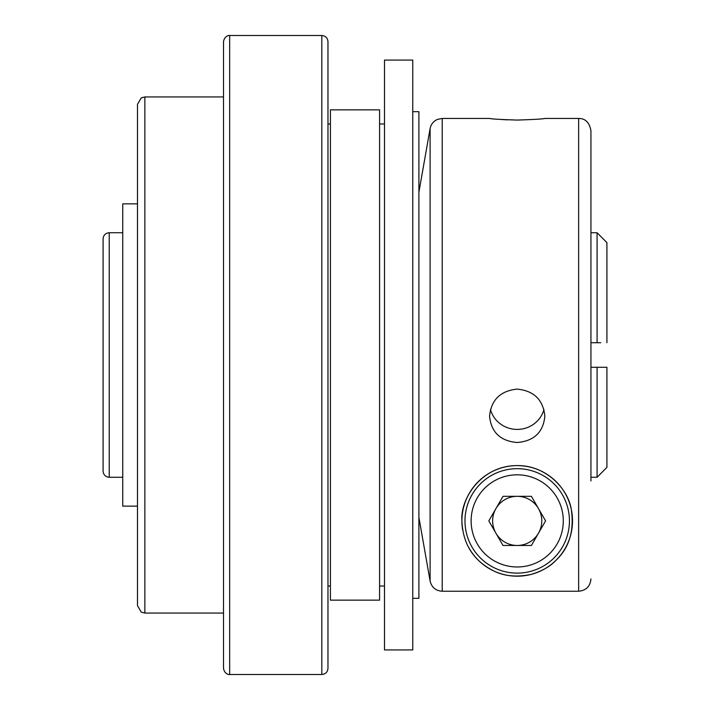 <?xml version="1.0" encoding="UTF-8"?>
<svg xmlns="http://www.w3.org/2000/svg" width="710" height="710" viewBox="0 0 710 710"><rect width="100%" height="100%" fill="white"/><g stroke="black" fill="none" stroke-linecap="round" stroke-linejoin="round"><path stroke-width="1.06" d="M590.942 477.271L597.083 477.271A30252.639 30252.639 0 0 0 606.917 467.384L606.917 367.292L590.942 367.292M503.017 545.475L531.399 545.475L545.591 520.891L531.399 496.317L503.017 496.317L488.826 520.891L503.017 545.475M517.208 545.475A24.575 24.575 0 0 0 538.491 508.608A24.575 24.575 0 0 0 492.634 520.891A24.575 24.575 0 0 0 517.208 545.475M590.942 578.925C590.223 586.389 586.123 590.489 578.65 591.235L578.65 118.446C581.721 118.543 588.83 118.898 590.942 130.738L590.942 480.972M578.65 118.446L544.854 118.446C543.221 118.987 534 119.528 517.208 120.07C500.417 119.528 491.205 118.987 489.563 118.446L442.215 118.446L442.215 591.235L578.65 591.235M442.215 591.235C435.727 590.764 431.689 587.374 430.109 581.064L418.9 517.359L430.109 581.064L430.109 128.599C430.997 124.294 433.446 121.232 437.449 119.404L442.215 118.446M590.942 228.425L590.942 130.738M606.917 467.384A30252.639 30252.639 0 0 1 597.083 477.271L597.083 367.292M543.958 409.457A27.646 26.705 0 0 1 517.208 429.417A27.646 26.705 0 0 1 490.459 409.457M412.758 598.308L418.9 598.308L418.9 111.692L412.758 111.692M516.845 465.6C545.928 464.926 568.24 489.048 571.328 509.549C574.328 530.867 569.225 547.783 556.01 560.288C550.081 566.58 541.694 571.31 530.858 574.479C516.756 577.319 504.535 576.227 494.213 571.186C473.614 560.962 462.849 544.197 461.908 520.891C460.16 498.464 481.584 465.609 516.845 465.6M517.173 389.098C533.991 390.811 543.221 399.854 544.854 416.229C543.221 432.31 534 441.07 517.208 442.507C500.417 441.07 491.205 432.31 489.563 416.229C491.178 399.89 500.381 390.846 517.173 389.098M497.657 119.253L507.526 119.866M137.491 506.15L122.75 506.15L122.75 203.85L137.491 203.85M223.517 355L223.517 41.642C224.644 35.101 230.049 35.269 229.658 35.5L229.658 674.5C230.049 674.731 224.644 674.899 223.517 668.359L223.517 355M590.942 342.708L600.766 342.708M330.425 123.975L327.967 123.975L327.967 355L327.967 41.642C327.603 37.914 325.553 35.864 321.825 35.5L229.658 35.5M468.485 547.037A55.3 55.3 0 0 0 558.823 557.314A55.3 55.3 0 0 0 536.662 469.132A55.3 55.3 0 0 0 462.672 530.015M517.208 468.671A52.229 52.229 0 0 0 471.981 547.011A52.229 52.229 0 0 0 562.435 547.011A52.229 52.229 0 0 0 517.208 468.671A52.229 52.229 0 0 0 464.979 520.891M379.575 600.154L379.575 109.846L330.425 109.846L330.425 600.154L379.575 600.154M412.758 649.925L412.758 60.075L384.492 60.075L384.492 649.925L412.758 649.925M600.766 367.292L606.917 367.292M321.825 35.5L321.825 674.5C325.553 674.136 327.603 672.086 327.967 668.359L327.967 355M103.083 355L103.083 238.871C103.447 235.143 105.497 233.093 109.233 232.729L109.233 477.271C105.497 476.907 103.447 474.857 103.083 471.129L103.083 355M597.083 342.708L597.083 232.729L590.942 232.729M606.917 242.616A30252.639 30252.639 0 0 0 597.083 232.729A30252.639 30252.639 0 0 1 606.917 242.616L606.917 342.708M330.425 586.025L327.967 586.025L327.967 370.363M137.491 355L137.491 104.317L141.263 97.882L144.867 96.942L144.867 613.058L141.263 612.118L137.491 605.683L137.491 355M327.967 589.726L327.967 605.089M517.208 474.812A46.079 46.079 0 0 0 477.297 543.931A46.079 46.079 0 0 0 557.119 543.931A46.079 46.079 0 0 0 517.208 474.812M384.492 123.975L379.575 123.975M384.492 586.025L379.575 586.025M223.517 96.942L144.867 96.942M223.517 613.058L144.867 613.058M122.75 232.729L109.233 232.729M122.75 477.271L109.233 477.271M418.9 192.179L430.109 128.599M321.825 674.5L229.658 674.5"/></g></svg>
